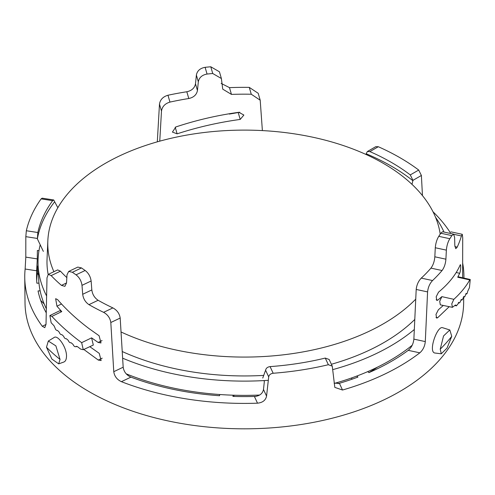 <?xml version="1.0" encoding="UTF-8"?>
<svg xmlns="http://www.w3.org/2000/svg" width="495" height="495" viewBox="0 0 495 495"><rect width="100%" height="100%" fill="white"/><g stroke="black" fill="none" stroke-linecap="round" stroke-linejoin="round"><path stroke-width="0.74" d="M377.567 367.086A174.488 100.739 180 0 1 368.899 372.58M126.219 373.836A205.672 118.744 0 0 0 259.634 395.041M334.552 383.34A205.672 118.744 0 0 0 412.211 345.232M46.61 295.998A206.297 119.103 180 0 1 38.096 264.955L38.721 279.557A205.672 118.744 0 0 0 46.344 308.775M38.096 264.955A206.297 119.103 180 0 1 40.2 244.802M48.164 274.44A197.35 113.937 180 0 1 47.044 259.201L47.836 240.793A196.558 113.485 180 0 1 238.553 130.16A196.558 113.485 180 0 1 440.21 234.129M414.798 319.423A197.35 113.937 180 0 1 331.384 364.264M263.748 375.396A197.35 113.937 180 0 1 122.222 351.518M435.544 217.299A206.297 119.103 180 0 1 444.009 232.068M414.327 329.497A206.297 119.103 180 0 1 332.751 369.623M268.315 380.308A206.297 119.103 180 0 1 122.63 358.182M53.893 271.699A196.558 113.485 180 0 1 47.836 240.793M415.75 299.135A196.558 113.485 180 0 1 121.034 331.972M157.305 141.842L159.477 104.136C160.194 99.656 163.022 96.686 167.972 95.238A220.25 127.159 180 0 1 186.825 91.761C191.744 90.678 194.634 88.03 195.494 83.803L196.379 75.054C197.208 70.804 200.122 68.23 205.109 67.32L207.059 74.052A208.673 120.477 0 0 1 212.732 73.501L221.389 78.526L222.725 89.137L231.45 94.403A208.438 120.341 180 0 1 251.268 94.236L249.276 87.38L258.186 93.283M221.141 83.377L229.488 87.64A220.25 127.159 180 0 1 249.276 87.38M262.746 378.056L265.598 370.217C266.05 368.156 267.548 366.95 270.084 366.609A208.086 120.136 0 0 0 325.277 358.071L329.163 359.481L332.256 366.145L328.358 364.722L325.277 358.071M270.084 366.609L273.172 373.261C270.641 373.614 269.144 374.82 268.692 376.887L266.564 396.124C265.654 400.294 262.641 402.645 257.511 403.178A219.588 126.776 0 0 1 121.393 381.67C116.993 379.603 114.456 376.274 113.77 371.689L123.181 367.21C123.874 371.788 126.454 375.099 130.921 377.14A207.776 119.957 0 0 0 219.545 395.728L219.731 394.521M463.71 296.864L463.642 302.983A219.316 126.621 180 0 1 327.876 419.277A219.316 126.621 180 0 1 89.62 391.947A219.316 126.621 180 0 1 25.022 302.983L24.75 277.41A219.588 126.776 0 0 1 25.14 269.02L25.802 257.122L25.82 236.666L26.334 230.744L37.849 232.526L37.373 238.875L43.35 251.392M57.853 207.727L53.695 199.955L52.637 200.667A208.086 120.136 0 0 0 37.849 232.526M52.637 200.667L41.122 198.885L42.162 198.173L53.695 199.955M367.742 371.621L368.942 372.617A207.776 119.957 0 0 0 408.245 350.342C411.493 347.57 413.368 343.833 413.87 339.125L425.298 341.593C424.815 346.277 422.99 350.027 419.816 352.842A219.588 126.776 0 0 1 342.515 390.029L334.818 387.381L332.256 366.145M411.995 184.363L412.935 180.353L410.281 174.914A208.086 120.136 0 0 0 369.876 151.588L367.309 151.563L365.923 154.428M410.281 174.914L418.708 170.045L421.387 175.471L422.464 195.618M367.309 151.563L375.755 146.681L378.31 146.724L369.876 151.588M68.681 271.433L77.808 267.09L81.502 267.931L72.388 272.275L68.681 271.433L66.998 274.836L66.528 282.954L64.882 286.339L61.448 285.374A220.25 127.159 180 0 1 51.164 275.604L48.293 274.366L47 277.825L46.016 324.237L44.798 327.665L42.273 326.261A219.588 126.776 0 0 1 24.75 277.41M48.293 274.366L57.637 269.917L60.458 271.186L51.164 275.604M113.77 371.689L110.812 322.511C110.119 318.007 107.712 314.616 103.603 312.333A220.25 127.159 180 0 1 88.958 304.642C85.388 302.21 83.302 298.757 82.696 294.278L91.829 289.934C92.429 294.401 94.526 297.848 98.121 300.279A208.438 120.341 180 0 0 112.891 307.909C117.043 310.155 119.474 313.533 120.186 318.05L123.181 367.21M413.87 339.125L416.196 289.451C416.728 284.829 418.424 281.049 421.282 278.116L432.556 280.547C429.759 283.487 428.101 287.273 427.581 291.908L425.298 341.593M462.615 277.782L462.714 237.662L462.274 234.302L461.427 235.967A220.25 127.159 180 0 1 457.213 247.135L455.777 248.669L454.812 245.44L454.627 237.383L453.593 234.141L451.848 235.608L440.779 233.219L442.518 231.747L453.593 234.141M262.381 130.593L260.197 100.2L251.268 94.236M167.972 95.238L169.958 102.094C165.033 103.566 162.212 106.555 161.488 111.059L159.755 141.155M25.802 257.122L37.286 258.897L36.649 270.796A207.931 120.05 0 0 1 37.224 265.988L37.379 266.007A207.776 119.957 0 0 0 36.562 277.367A207.776 119.957 0 0 0 36.871 283.214L38.969 283.109M257.511 403.178L254.43 396.532C259.553 396.043 262.579 393.692 263.488 389.491L266.564 396.124M334.1 383.142L339.434 383.384L342.515 390.029M421.282 278.116A208.438 120.341 180 0 0 430.941 268.123C433.162 265.141 434.455 261.366 434.827 256.794L445.908 259.188C445.55 263.748 444.269 267.529 442.066 270.524A220.25 127.159 180 0 1 432.556 280.547M434.827 256.794L435.284 247.748C435.705 243.206 436.868 239.407 438.768 236.332A208.673 120.477 0 0 0 440.779 233.219M438.768 236.332L449.831 238.72C447.944 241.783 446.787 245.588 446.366 250.136L445.908 259.188M212.732 73.501L210.783 66.776L219.434 71.787L221.389 78.526M207.059 74.052C202.078 74.955 199.169 77.529 198.328 81.793L197.449 90.542C196.595 94.762 193.712 97.422 188.787 98.524A208.438 120.341 180 0 0 169.958 102.094M82.696 294.278L81.997 285.343C81.353 280.906 79.367 277.404 76.044 274.83L85.159 270.493C88.487 273.054 90.474 276.556 91.13 280.993L91.829 289.934M210.783 66.776A220.485 127.295 0 0 0 205.109 67.32M81.502 267.931A208.673 120.477 0 0 0 85.159 270.493M72.388 272.275A220.485 127.295 0 0 0 76.044 274.83M449.831 238.72A220.485 127.295 0 0 0 451.848 235.608M75.84 346.686L77.344 346.574L80.71 349.136L83.278 349.705L93.326 345.046L91.587 337.862L98.14 342.453L100.98 342.955L99.105 335.746L89.143 328.692C77.115 319.677 66.596 309.988 57.593 299.617L55.65 298.689L56.931 306.188L61.764 311.615L59.728 310.749L49.877 315.556L51.882 316.392C60.625 325.735 70.544 334.496 81.644 342.67L83.278 349.705M76.125 346.469C74.993 347.119 73.941 346.395 72.969 344.297L71.039 342.713C69.95 342.992 69.003 342.193 68.199 340.312L66.342 338.698C65.29 338.957 64.375 338.141 63.608 336.247L61.813 334.595C60.798 334.843 59.92 334.007 59.177 332.096L57.457 330.413C56.325 330.598 55.446 329.602 54.821 327.443L53.992 325.753L51.152 322.752L49.877 315.556M463.92 277.41L463.908 278.072A219.588 126.776 0 0 0 463.92 277.41A219.588 126.776 0 0 0 462.652 263.031M450.376 232.792A219.588 126.776 0 0 0 433.001 211.761M412.954 180.768A208.049 120.112 0 0 0 366.195 153.772M83.81 349.458L98.288 360.069L101.122 360.564L99.254 353.362L89.793 346.679M455.431 305L456.037 305.248L455.431 305L452.411 307.339L451.774 303.862L453.847 299.327C460.598 293.182 465.9 286.716 469.767 279.935L470.25 279.502L469.439 287.657L467.688 291.326C467.231 293.566 466.785 294.339 466.352 293.646L465.473 294.865C464.947 296.771 464.483 297.377 464.1 296.678L463.141 297.879C462.565 299.766 462.064 300.366 461.643 299.667L460.604 300.849C459.985 302.73 459.44 303.317 458.976 302.606L458.778 302.383M458.308 302.736L459.28 302.94L458.976 302.606L456.446 305.842L455.326 305.099M440.315 304.84L439.709 301.276L441.88 296.641L437.809 300.112L436.825 300.453L436.169 296.808L438.527 292.161C448.631 283.79 455.796 274.824 460.034 265.277C461.123 262.418 460.796 271.019 459.688 273.29L457.714 277.231L458.191 276.785L470.25 279.502M461.915 299.989L461.451 299.444M177.13 133.829L172.421 132.091L175.855 126.949C196.261 120.18 217.268 115.298 238.862 112.297L243.874 115.05L240.211 119.425C218.611 122.383 197.585 127.184 177.13 133.829L175.205 127.215M238.361 130.166L240.595 130.136M37.286 258.897L37.373 250.464L38.969 250.711M263.915 380.581L264.349 381.509L263.488 389.491M36.686 280.789A207.702 119.914 180 0 1 37.385 273.296L37.379 266.007M37.385 273.296L38.517 274.774M338.097 383.675A207.776 119.957 0 0 0 357.947 377.06L356.74 376.07M351.716 379.325L351.834 377.858M233.968 396.433L233.931 395.22M255.865 396.402A207.776 119.957 0 0 1 232.922 396.402L233.102 395.196M183.688 124.449L180.57 125.421M239.821 112.254L229.358 114.073L229.272 113.757M40.701 300.453L44.185 303.967M40.138 290.831L38.047 290.936A207.776 119.957 0 0 0 46.258 312.846M66.837 277.602A208.438 120.341 180 0 1 60.458 271.186M443.291 305.458L438.353 309.808L435.99 314.455L436.646 318.099L437.63 317.759L449.213 306.683M466.581 293.974L466.203 293.436M463.524 296.827L464.341 297L463.933 296.462M460.4 264.8L460.034 265.277M418.708 170.045A219.898 126.961 0 0 0 378.31 146.724M41.122 198.885A219.898 126.961 0 0 0 26.334 230.744M54.487 201.991A208.049 120.112 0 0 0 37.373 238.875M273.172 373.261A219.898 126.961 0 0 0 328.358 364.722M451.749 336.297L447.035 348.109L441.293 353.795L440.228 349.167A227.329 131.249 180 0 0 451.749 336.297L449.819 329.967L443.551 335.957L440.228 349.167M449.732 329.942L442.747 327.752C437.233 325.172 427.6 352.836 435.21 353.053L441.293 353.795M63.824 362.037C65.396 361.418 66.281 359.71 66.472 356.907C67.221 348.078 57.828 334.422 54.104 337.516L48.324 341.03L46.493 347.224L51.87 359.067L58.695 363.862L63.824 362.037M48.324 341.03L55.873 345.881L60.044 359.42L58.695 363.862M60.044 359.42A227.329 131.249 180 0 1 46.493 347.224M231.45 94.403L229.488 87.64M265.598 370.217L268.692 376.887M25.82 236.666L37.373 238.454M412.935 180.353L421.387 175.471M46.01 324.479L42.273 326.261M121.393 381.67L130.921 377.14M110.812 322.511L120.186 318.05M103.603 312.333L112.891 307.909M408.245 350.342L419.816 352.842M416.196 289.451L427.581 291.908M461.427 235.967L453.94 234.352M159.477 104.136L161.488 111.059M25.14 269.02L36.649 270.796M430.941 268.123L442.066 270.524M435.284 247.748L446.366 250.136M457.213 247.135L454.893 246.634M196.379 75.054L198.328 81.793M195.494 83.803L197.449 90.542M186.825 91.761L188.787 98.524M88.958 304.642L98.121 300.279M81.997 285.343L91.13 280.993M66.528 282.954L61.448 285.374M81.644 342.67L91.587 337.862M102.057 340.56L98.14 342.453M61.504 303.979L56.931 306.188M51.882 316.392L61.764 311.615M102.199 358.176L98.288 360.069M458.976 302.606L458.494 302.501M453.847 299.327L441.88 296.641M461.643 299.667L461.192 299.568M240.211 119.425L238.256 112.712M469.767 279.935L457.714 277.231M456.204 272.51L459.688 273.29M436.163 299.741L437.809 300.112M466.352 293.646L465.981 293.566M464.1 296.678L463.685 296.592M435.984 317.388L437.63 317.759M450.933 231.852L462.274 234.302M258.192 93.283L260.197 100.2M452.411 307.339L440.315 304.846M461.018 299.803L461.909 299.995M233.287 113.114L233.386 113.429M454.893 305.514L456.446 305.848M465.826 293.807L466.55 293.962M76.694 346.277L75.883 346.667"/></g></svg>
